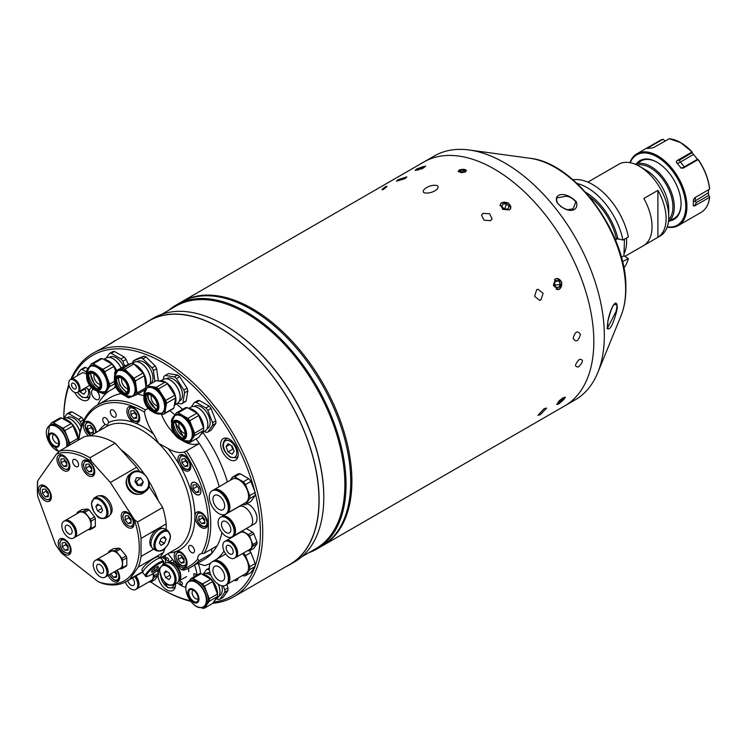 <?xml version="1.0" encoding="UTF-8"?>
<svg xmlns="http://www.w3.org/2000/svg" width="747" height="747" viewBox="0 0 747 747"><rect width="100%" height="100%" fill="white"/><g stroke="black" fill="none" stroke-linecap="round" stroke-linejoin="round"><path stroke-width="1.12" d="M623.838 267.949A52.187 30.132 -120 0 0 628.348 258.602L623.96 255.763L624.464 239.189M624.735 256.473L660.161 236.015A41.421 23.913 -120 0 0 668.742 217.06A41.421 23.913 -120 0 0 639.451 166.329A41.421 23.913 -120 0 0 618.74 164.275L587.814 182.128M666.109 218.582A41.421 23.913 60 0 1 657.902 237.313L657.902 190.373A41.421 23.913 60 0 1 666.109 218.582M657.902 190.373L643.849 198.487A41.421 23.913 60 0 1 652.047 226.696A41.421 23.913 60 0 1 643.849 245.427L657.902 237.313M639.451 166.329L646.192 170.213A31.897 18.414 -120 0 1 668.742 209.281L668.742 217.06M668.649 219.646A31.897 18.414 -120 0 0 672.916 206.863A31.897 18.414 -120 0 0 660.637 176.591A31.897 18.414 -120 0 0 637.163 165.115M668.462 221.588A33.139 19.133 -120 0 0 674.308 207.078A33.139 19.133 -120 0 0 660.525 174.462A33.139 19.133 -120 0 0 635.389 164.312M622.494 261.655L628.348 258.602M623.96 255.763L621.364 257.267M622.699 262.542A52.187 30.132 -120 0 0 622.933 261.721M572.93 179.766A52.187 30.132 -120 0 1 628.348 236.958L622.933 240.076L616.518 238.414L616.518 239.292A45.558 26.304 -120 0 0 589.551 196.76M615.435 239.918L616.518 239.292M618.012 239.273A47.873 27.639 -120 0 0 585.779 192.399M622.933 240.076A52.187 30.132 -120 0 0 577.039 183.454M667.155 227.125A41.421 23.913 -120 0 0 678.341 225.519A41.421 23.913 -120 0 0 684.691 192.334A41.421 23.913 -120 0 0 657.64 155.834A41.421 23.913 -120 0 0 636.93 153.779A41.421 23.913 -120 0 0 629.936 162.669M647.481 148.485L647.91 147.915L647.481 148.485A41.421 23.913 60 0 1 651.477 148.13L653.998 147.374L669.247 138.755M648.489 148.298L647.91 147.915L662.897 139.269A41.421 23.913 -120 0 0 659.769 140.595L636.93 153.779M665.241 141.155L663.159 139.297M692.254 152.696L693.524 154.47L680.349 162.071C677.996 163.388 676.773 163.593 676.679 162.678L676.296 161.782L676.987 160.642L679.835 159.867L692.254 152.696L691.974 151.996A41.421 23.913 -120 0 0 680.48 142.64A41.421 23.913 -120 0 0 668.985 138.718M669.107 138.69L680.648 142.63L692.114 151.949L676.987 160.642M693.356 202.045L708.389 192.782L708.81 195.359L696.391 202.53L694.57 205.957L693.272 205.444A41.421 23.913 60 0 0 693.272 200.131L694.57 197.843L709.557 189.187A41.421 23.913 -120 0 0 698.062 159.569L683.075 168.215L680.676 167.645C680.694 168.477 681.88 168.224 684.233 166.898L697.409 159.298L697.95 159.998M667.248 226.855A40.59 23.437 -120 0 0 685.279 200.299A40.59 23.437 -120 0 0 657.052 156.842A40.59 23.437 -120 0 0 630.225 162.725M669.891 220.841A33.96 19.609 -120 0 0 681.068 203.856A33.96 19.609 -120 0 0 657.052 162.258L657.052 162.258A33.96 19.609 -120 0 0 636.752 163.444M670.479 219.693A33.139 19.133 -120 0 0 681.068 203.511M657.341 162.426A33.139 19.133 -120 0 0 638.041 163.509M694.57 205.957L709.557 197.311L708.81 195.359M709.65 197.189C708.782 204.417 705.962 209.459 701.19 212.335A41.421 23.913 -120 0 0 709.557 197.311L709.641 197.124M708.389 192.782A36.696 21.187 -120 0 0 708.483 189.803M693.365 205.948L693.272 205.444M709.641 189.01L709.641 189.01A41.253 23.82 -120 0 0 698.202 159.531L698.202 159.531C704.71 169.121 708.529 178.963 709.65 189.047M697.409 159.298A36.696 21.187 -120 0 0 693.524 154.47M676.679 162.678A41.421 23.913 60 0 1 680.676 167.645M437.453 185.686C440.889 188.907 429.983 194.762 423.81 192.614C420.626 189.691 431.234 183.65 437.453 185.686C440.879 188.916 430.011 194.752 423.81 192.614C420.617 189.691 431.224 183.659 437.453 185.686M578.533 366.917C574.35 367.057 574.639 364.536 579.392 359.354C583.706 359.298 583.416 361.819 578.533 366.917C574.35 367.066 574.639 364.545 579.392 359.354C583.706 359.298 583.416 361.819 578.533 366.908M573.145 338.4C575.115 331.435 577.543 330.127 580.447 334.469C578.365 341.37 575.937 342.677 573.145 338.4C575.106 331.435 577.543 330.127 580.447 334.469C578.365 341.37 575.928 342.677 573.145 338.4M385.779 186.545C381.866 189.262 381.007 190.261 383.192 189.561C387.049 186.778 387.908 185.77 385.779 186.545M544.133 408.656L546.627 408.077L540.398 414.622L537.999 415.313L544.133 408.656M562.883 397.834L565.367 397.255L559.139 403.8L556.739 404.491L562.883 397.834M536.682 289.696L537.999 289.238L543.116 293.319L540.903 299.93L539.605 300.387L534.6 296.298L536.682 289.696M555.423 278.874L556.739 278.416L561.865 282.497L559.643 289.108L558.345 289.565L553.34 285.475L555.423 278.874M483.038 213.381L489.63 213.763L492.114 218.936L490.574 220.72L484.028 220.197L481.516 215.117L483.038 213.381M501.788 202.558L508.371 202.941L510.855 208.114L509.314 209.898L502.778 209.375L500.257 204.295L501.788 202.558M181.325 302.04A140.828 81.311 60 0 1 181.913 301.695A140.828 81.311 60 0 1 252.327 308.67A140.828 81.311 60 0 1 344.32 432.765A140.828 81.311 60 0 1 322.741 545.618A140.828 81.311 60 0 1 322.153 545.945M494.243 168.999A140.828 81.311 60 0 1 586.246 293.095A140.828 81.311 60 0 1 564.657 405.948A140.828 81.311 -120 0 0 593.828 341.472A140.828 81.311 -120 0 0 532.35 199.757A140.828 81.311 -120 0 0 423.829 162.024A140.828 81.311 60 0 1 494.243 168.999M417.05 168.766L425.613 166.067L423.81 167.795L415.192 170.363L417.05 168.766M398.31 179.588L406.863 176.89L405.061 178.617L396.452 181.185L398.31 179.588M459.377 169.802L466.38 170.391L465.166 172.081L458.163 171.436L459.377 169.802M556.674 404.146A5.481 1.307 140 0 0 557.327 404.146A5.481 1.307 140 0 0 558.952 403.436A5.481 1.307 140 0 0 564.928 397.768A5.481 1.307 140 0 0 565.021 397.087M561.455 398.973L562.482 400.196L559.503 402.558L558.644 401.541M562.482 400.196L563.752 398.17L562.043 398.506L559.064 400.878L557.794 402.894L559.503 402.558M556.198 289.21A5.481 4.361 81.8 0 0 559.363 289.005A5.481 4.361 81.8 0 0 561.184 281.787A5.481 4.361 81.8 0 0 555.254 279.042A5.481 4.361 81.8 0 0 554.535 279.574M555.096 285.699L555.394 285.13L560.362 284.411L558.737 287.502L555.684 287.119L554.246 283.636L555.871 280.545L558.933 280.937L555.404 281.442M560.362 284.411L558.933 280.937M555.394 285.13L554.545 283.066M504.655 209.067L506.522 203.875L509.081 206.368L508.016 208.964L504.402 209.076L501.844 206.583L502.899 203.978L501.937 206.667M506.522 203.875L502.899 203.978M509.669 209.674A5.481 4.024 19.8 0 0 509.052 203.968A5.481 4.024 19.8 0 0 501.797 202.895A5.481 4.024 19.8 0 0 500.135 205.92M422.232 168.579L421.766 167.44L424.063 167.113L422.877 168.29M420.654 169.261L422.811 168.327M418.815 169.896L417.087 170.148L418.283 168.962L418.675 169.924M421.766 167.44L418.283 168.962M425.538 166.432A5.481 1.008 -22.4 0 0 417.284 169.102A5.481 1.008 -22.4 0 0 415.519 170.521M463.383 172.324L463.075 169.914L465.082 170.699L464.326 172.109L461.562 172.734L459.564 171.941L460.32 170.531L460.544 172.333M463.075 169.914L460.32 170.531M466.343 170.82A4.052 1.942 -7.2 0 0 463.766 169.354A4.052 1.942 -7.2 0 0 459.489 170.204A4.052 1.942 -7.2 0 0 458.303 171.819M576.311 201.765C579.392 211.41 567.841 214.641 557.159 202.754C552.929 193.408 565.544 190.672 576.311 201.765A1.158 0.616 -28.7 0 0 575.816 201.765C572.277 197.852 568.784 196.05 565.339 196.358L557.944 197.703M322.741 545.618L575.162 399.878A140.828 81.311 -120 0 0 597.768 372.66A140.828 81.311 -120 0 0 604.332 335.412A140.828 81.311 -120 0 0 469.219 149.988A140.828 81.311 -120 0 0 434.334 155.955L181.913 301.695M607.46 328.661L607.937 320.874C609.991 309.603 616.583 296.045 617.33 307.4L616.555 311.639C613.007 324.646 609.972 330.314 607.46 328.661M557.439 203.193A1.158 0.588 148.7 0 0 557.402 202.923L561.034 206.704C565.246 209.029 567.627 210 568.187 209.618L573.164 208.824L575.816 201.765M607.46 328.176L616.116 311.322L617.125 305.672L614.977 304.001M301.835 556.73L315.878 548.615A139.997 80.825 -120 0 0 337.336 436.435A139.997 80.825 -120 0 0 245.884 313.068A139.997 80.825 -120 0 0 175.881 306.13L161.838 314.244M308.838 552.677A140.828 81.311 -120 0 0 316.877 548.998A140.828 81.311 -120 0 0 338.466 436.145A140.828 81.311 -120 0 0 246.463 312.05A140.828 81.311 -120 0 0 176.059 305.075A140.828 81.311 -120 0 0 168.841 310.201M323.787 497.044A139.997 80.825 -120 0 0 323.787 496.699A139.997 80.825 -120 0 0 224.791 325.244L224.212 324.898A140.828 81.311 -120 0 0 224.212 324.898A140.828 81.311 -120 0 0 153.798 317.923L149.111 320.631A140.828 81.311 -120 0 0 145.777 322.751M286.437 566.385A140.828 81.311 -120 0 0 289.939 564.555L294.617 561.847A140.828 81.311 -120 0 0 323.787 497.381A140.828 81.311 -120 0 0 224.212 324.908L224.791 325.244M289.939 564.555A140.828 81.311 -120 0 0 311.518 451.702A140.828 81.311 -120 0 0 219.525 327.606A140.828 81.311 -120 0 0 149.111 320.631M316.877 548.998L321.565 546.29A140.828 81.311 -120 0 0 343.153 433.447A140.828 81.311 -120 0 0 251.151 309.342A140.828 81.311 -120 0 0 180.737 302.367L176.059 305.075M167.645 562.659A10.766 6.219 60 0 1 167.823 562.547A10.766 6.219 60 0 1 173.211 563.079A10.766 6.219 60 0 1 180.242 572.576A10.766 6.219 60 0 1 178.598 581.203A10.766 6.219 60 0 1 178.412 581.306M167.701 562.668A10.766 6.219 60 0 1 172.622 563.425A10.766 6.219 60 0 1 179.532 572.51A10.766 6.219 60 0 1 178.43 581.259M162.93 564.527A11.597 6.695 -120 0 1 171.558 568.514A11.597 6.695 -120 0 1 176.143 579.653A11.597 6.695 -120 0 1 173.734 584.966L176.665 583.276A11.597 6.695 -120 0 0 179.065 577.963A11.597 6.695 -120 0 0 174.004 566.291A11.597 6.695 -120 0 0 165.068 563.182L163.051 564.349M165.666 570.904L163.966 573.304L165.666 577.664L169.046 579.616L170.736 577.207L169.046 572.856L165.666 570.904M166.898 571.614L163.966 573.304M169.952 575.19L165.666 577.664M150.875 581.997A139.007 80.256 -120 0 0 162.118 589.234A139.007 80.256 -120 0 0 190.345 600.747M213.53 602.147A139.007 80.256 -120 0 0 254.82 566.982M255.231 565.843A139.007 80.256 -120 0 0 255.231 493.141M254.82 491.535A139.007 80.256 -120 0 0 162.118 362.239A139.007 80.256 -120 0 0 71.768 378.878M163.285 589.906L162.118 589.234L163.285 589.906A140.66 81.208 60 0 0 190.765 601.307M70.788 379.448A140.66 81.208 60 0 1 92.955 353.247A140.66 81.208 60 0 1 163.285 360.213A140.66 81.208 60 0 1 255.185 484.159A140.66 81.208 60 0 1 233.615 596.872A140.66 81.208 60 0 1 212.755 603.259M104.972 346.729L149.195 320.78A140.66 81.208 60 0 1 219.525 327.746A140.66 81.208 60 0 1 311.415 451.692A140.66 81.208 60 0 1 289.855 564.405L233.615 596.872M113.581 341.342L115.645 340.361L111.275 343.303L92.955 353.247M93.861 389.514A5.631 3.249 -120 0 0 92.703 389.775A5.631 3.249 -120 0 0 91.834 394.285A5.631 3.249 -120 0 0 95.513 399.253A5.631 3.249 -120 0 0 98.333 399.533A5.631 3.249 -120 0 0 96.97 391.213M159.522 569.728A12.428 7.171 -120 0 0 158.112 572.697M157.962 575.535A12.428 7.171 -120 0 0 166.712 589.85A12.428 7.171 -120 0 0 172.93 590.466A12.428 7.171 -120 0 0 175.47 583.958M229.422 439.236A12.428 7.171 -120 0 0 223.213 438.62A12.428 7.171 -120 0 0 221.308 448.573A12.428 7.171 -120 0 0 229.422 459.526A12.428 7.171 -120 0 0 235.641 460.143A12.428 7.171 -120 0 0 237.546 450.18A12.428 7.171 -120 0 0 229.422 439.236M74.719 392.436A12.428 7.171 -120 0 0 81.236 399.542A12.428 7.171 -120 0 0 87.455 400.159A12.428 7.171 -120 0 0 89.108 389.42M164.536 555.647L163.649 557.99A93.44 53.952 60 0 1 161.922 557.15M162.118 557.439L162.118 557.439A100.07 57.771 60 0 0 165.386 559.242M163.649 557.99L165.386 559.101M97.624 404.883A100.07 57.771 60 0 1 108.894 391.167M114.03 388.029A100.07 57.771 60 0 1 115.878 387.189M169.84 410.663A93.44 53.952 60 0 1 174.91 414.958M196.097 438.891A93.44 53.952 60 0 1 199.253 443.522M216.966 545.908A93.44 53.952 60 0 1 211.896 553.088M172.333 432.186A70.414 40.655 60 0 1 174.443 434.231M210.561 563.257A100.07 57.771 60 0 1 204.669 565.582L197.507 563.387M176.432 403.978A100.07 57.771 60 0 1 182.595 409.347M202.82 432.401A100.07 57.771 60 0 1 227.415 481.946M230.16 537.438A100.07 57.771 60 0 1 229.843 538.503M224.035 551.034A100.07 57.771 60 0 1 216.91 559.073M69.069 385.433A139.007 80.256 -120 0 0 63.831 418.357L63.822 417.638A140.66 81.208 60 0 1 68.855 384.481M234.315 580.204A5.631 3.249 -120 0 0 236.911 580.363A5.631 3.249 -120 0 0 238.069 578.038M175.414 586.124A10.766 6.219 60 0 1 173.743 588.085L167.692 587.618L160.362 575.227M84.318 388.468L84.588 389.187L79.901 391.886L83.972 394.239L86.017 391.344L84.794 388.197M79.901 391.886L79.63 391.176M84.588 389.187L85.345 389.617M232.168 446.08L228.096 443.727L226.052 446.622L228.096 451.87L232.168 454.223L234.203 451.328L232.168 446.08M231.411 445.642L232.775 449.162L228.096 451.87M229.581 444.586L226.052 446.622M232.775 449.162L233.531 449.601M186.601 584.359A14.744 8.516 60 0 1 189.038 581.334L190.364 580.568A14.744 8.516 60 0 1 192.521 579.905A14.744 8.516 60 0 1 206.004 590.793A14.744 8.516 60 0 1 205.108 606.116L203.791 606.872A14.744 8.516 60 0 1 201.625 607.544A14.744 8.516 60 0 1 199.953 607.47M201.102 573.64A16.406 9.468 60 0 0 199.216 573.808L191.017 578.542A16.406 9.468 60 0 1 192.903 578.374L201.102 573.64L210.766 579.224L202.568 583.958A16.406 9.468 60 0 1 204.445 586.302L212.652 581.568L217.48 594.024L209.281 598.758A16.406 9.468 60 0 1 209.281 601.27L217.48 596.526L212.652 603.408L204.445 608.142A16.406 9.468 60 0 1 203.529 608.291A16.406 9.468 60 0 1 202.568 608.31L201.335 607.6M197.031 601.858A7.04 4.062 60 0 1 196.237 602.063A7.04 4.062 60 0 1 189.906 597.068A7.04 4.062 60 0 1 189.999 589.691M190.793 589.495A7.04 4.062 60 0 1 197.236 594.696A7.04 4.062 60 0 1 196.806 602.007A7.04 4.062 60 0 1 195.77 602.334A7.04 4.062 60 0 1 189.336 597.133A7.04 4.062 60 0 1 189.766 589.813A7.04 4.062 60 0 1 190.793 589.495M191.017 578.542L189.075 581.315M202.568 583.958L192.903 578.374M210.766 579.224A16.406 9.468 60 0 1 212.652 581.568M209.281 598.758L204.445 586.302M217.48 594.024A16.406 9.468 60 0 1 217.48 596.526M204.445 608.142L209.281 601.27M202.54 574.471A14.744 8.516 60 0 1 217.517 594.603M217.134 597.03A14.744 8.516 60 0 1 214.604 600.625M210 572.688A12.914 7.461 -120 0 0 206.742 573.229L206.237 573.519M206.704 573.575A13.782 7.956 60 0 1 206.788 573.584A13.782 7.956 60 0 1 210.953 575.274M218.236 584.229A13.782 7.956 60 0 1 218.712 585.349A13.782 7.956 60 0 1 219.375 595.378A13.782 7.956 60 0 1 219.338 595.462M216.509 598.562L217.069 598.235A13.913 8.03 -120 0 0 219.301 595.546A13.913 8.03 -120 0 0 218.638 585.433A13.913 8.03 -120 0 0 218.077 584.126M211.009 575.405A13.913 8.03 -120 0 0 206.611 573.556A13.913 8.03 -120 0 0 203.165 574.144L202.596 574.471M219.16 595.891L219.655 595.602A12.914 7.461 -120 0 0 221.775 585.751M209.421 570.054L208.366 569.447A16.406 9.468 -120 0 0 206.48 569.616L203.38 574.032M216.565 598.534L218.031 599.383A16.406 9.468 -120 0 0 219.917 599.215L224.744 592.334A16.406 9.468 -120 0 0 224.744 589.822L223.213 585.881M226.901 584.481L227.975 587.964L224.744 589.822M227.975 587.964A16.406 9.468 -120 0 1 227.975 590.475L224.744 592.334M227.975 590.475L223.148 597.348L219.917 599.215M208.572 569.569L209.281 568.467M206.48 569.616L209.272 568.009M193.305 590.177A4.968 2.867 -120 0 0 193.137 590.251A4.968 2.867 -120 0 0 192.838 595.424A4.968 2.867 -120 0 0 197.385 599.094A4.968 2.867 -120 0 0 198.114 598.861A4.968 2.867 -120 0 0 198.263 598.767M47.07 428.675A14.744 8.516 60 0 1 49.507 425.65L50.833 424.884A14.744 8.516 60 0 1 52.99 424.221A14.744 8.516 60 0 1 64.251 431.346A14.744 8.516 60 0 1 68.444 445.847M57.5 446.174A7.04 4.062 60 0 1 56.707 446.37A7.04 4.062 60 0 1 50.376 441.384A7.04 4.062 60 0 1 50.469 434.007M51.263 433.811A7.04 4.062 60 0 1 57.706 439.003A7.04 4.062 60 0 1 57.276 446.323A7.04 4.062 60 0 1 56.24 446.641A7.04 4.062 60 0 1 49.797 441.449A7.04 4.062 60 0 1 50.226 434.128A7.04 4.062 60 0 1 51.263 433.811M51.487 422.858A16.406 9.468 60 0 1 53.373 422.69L61.571 417.956A16.406 9.468 60 0 0 59.685 418.124L51.487 422.858L49.535 425.631M61.571 417.956L71.236 423.54L63.037 428.274L53.373 422.69M63.037 428.274A16.406 9.468 60 0 1 64.914 430.617L73.122 425.874L77.949 438.33L69.751 443.064L64.914 430.617M71.236 423.54A16.406 9.468 60 0 1 73.122 425.874M69.751 443.064A16.406 9.468 60 0 1 69.788 445.072M77.949 438.33A16.406 9.468 60 0 1 77.987 440.338M63.009 418.787A14.744 8.516 60 0 1 77.987 438.909M81.208 427.125A12.914 7.461 -120 0 0 67.211 417.545L66.707 417.834M67.165 417.881A13.782 7.956 60 0 1 67.258 417.9A13.782 7.956 60 0 1 79.182 429.665A13.782 7.956 60 0 1 79.929 431.99M79.892 432.186A13.913 8.03 -120 0 0 79.107 429.749A13.913 8.03 -120 0 0 67.081 417.872A13.913 8.03 -120 0 0 63.635 418.46L63.065 418.787M72.067 411.896L68.836 413.763A16.406 9.468 -120 0 0 66.95 413.931L70.181 412.064A16.406 9.468 -120 0 1 72.067 411.896L81.731 417.48L78.5 419.338L68.836 413.763M81.731 417.48A16.406 9.468 -120 0 1 83.617 419.823L80.387 421.682A16.406 9.468 -120 0 0 78.5 419.338M83.617 419.823L83.86 420.318M81.796 425.323L80.387 421.682M66.95 413.931L63.85 418.339M53.765 434.483A4.968 2.867 -120 0 0 53.607 434.567A4.968 2.867 -120 0 0 53.308 439.731A4.968 2.867 -120 0 0 57.855 443.401A4.968 2.867 -120 0 0 58.583 443.176A4.968 2.867 -120 0 0 58.733 443.083M214.044 561.258A13.502 7.797 60 0 1 226.397 571.222A13.502 7.797 60 0 1 225.575 585.256A13.502 7.797 60 0 1 223.596 585.863A13.502 7.797 60 0 1 211.242 575.9A13.502 7.797 60 0 1 212.064 561.865A13.502 7.797 60 0 1 214.044 561.258M212.064 561.865L212.904 561.389A13.502 7.797 60 0 1 214.884 560.773A13.502 7.797 60 0 1 227.228 570.736A13.502 7.797 60 0 1 226.406 584.77L225.575 585.256M221.747 581.11A8.282 4.781 60 0 1 214.174 574.994A8.282 4.781 60 0 1 214.678 566.385A8.282 4.781 60 0 1 215.892 566.011A8.282 4.781 60 0 1 223.465 572.127A8.282 4.781 60 0 1 222.961 580.736A8.282 4.781 60 0 1 221.747 581.11M213.24 561.202A13.502 7.797 60 0 1 213.567 560.997A13.502 7.797 60 0 1 215.547 560.39A13.502 7.797 60 0 1 227.9 570.353A13.502 7.797 60 0 1 227.069 584.387A13.502 7.797 60 0 1 226.733 584.565M242.439 553.611A13.502 7.797 60 0 1 245.754 573.603L227.069 584.387M242.542 575.451L243.27 575.881A15.323 8.852 -120 0 0 244.418 575.872A15.323 8.852 -120 0 0 245.483 575.676L249.759 569.597A15.323 8.852 -120 0 0 249.759 566.646L245.483 555.628A15.323 8.852 -120 0 0 243.429 553.051M249.563 550.744A15.323 8.852 60 0 1 250.908 552.5L255.175 563.518A15.323 8.852 60 0 1 255.175 566.469L250.908 572.547L245.483 575.676M255.175 566.469L249.759 569.597M255.175 563.518L249.759 566.646M250.908 552.5L245.483 555.628M214.044 490.191A13.502 7.797 60 0 1 226.397 500.163A13.502 7.797 60 0 1 225.575 514.188A13.502 7.797 60 0 1 223.596 514.804A13.502 7.797 60 0 1 211.242 504.832A13.502 7.797 60 0 1 212.064 490.807A13.502 7.797 60 0 1 214.044 490.191M212.064 490.807L212.904 490.321A13.502 7.797 60 0 1 214.884 489.715A13.502 7.797 60 0 1 227.228 499.678A13.502 7.797 60 0 1 226.406 513.712L225.575 514.188M221.747 510.042A8.282 4.781 60 0 1 214.174 503.936A8.282 4.781 60 0 1 214.678 495.326A8.282 4.781 60 0 1 215.892 494.953A8.282 4.781 60 0 1 223.465 501.06A8.282 4.781 60 0 1 222.961 509.669A8.282 4.781 60 0 1 221.747 510.042M213.24 490.144A13.502 7.797 60 0 1 213.567 489.939A13.502 7.797 60 0 1 215.547 489.322A13.502 7.797 60 0 1 227.9 499.295A13.502 7.797 60 0 1 227.069 513.329A13.502 7.797 60 0 1 226.733 513.506M213.567 489.939L232.252 479.154A13.502 7.797 60 0 1 234.222 478.547A13.502 7.797 60 0 1 246.575 488.51A13.502 7.797 60 0 1 245.754 502.544L227.069 513.329M242.542 504.393L243.27 504.813A15.323 8.852 -120 0 0 244.418 504.813A15.323 8.852 -120 0 0 245.483 504.617L249.759 498.538A15.323 8.852 -120 0 0 249.759 495.588L245.483 484.57A15.323 8.852 -120 0 0 243.27 481.815L234.726 476.885A15.323 8.852 -120 0 0 232.513 477.081L230.235 480.312M232.513 477.081L237.929 473.953A15.323 8.852 60 0 1 240.142 473.757L248.695 478.687A15.323 8.852 60 0 1 250.908 481.442L255.175 492.46A15.323 8.852 60 0 1 255.175 495.41L250.908 501.489L245.483 504.617M255.175 495.41L249.759 498.538M255.175 492.46L249.759 495.588M250.908 481.442L245.483 484.57M248.695 478.687L243.27 481.815M240.142 473.757L234.726 476.885M221.514 516.691A11.345 6.555 60 0 1 221.803 516.504A11.345 6.555 60 0 1 230.552 519.548A11.345 6.555 60 0 1 235.501 530.968A11.345 6.555 60 0 1 233.148 536.159A11.345 6.555 60 0 1 232.849 536.318M238.872 506.653A11.354 6.555 60 0 1 238.937 506.615A11.345 6.555 60 0 1 247.687 509.659A11.345 6.555 60 0 1 252.635 521.079A11.345 6.555 60 0 1 250.282 526.271A11.354 6.555 60 0 1 250.217 526.308M231.075 521.173A10.215 5.901 60 0 1 233.746 525.804M221.803 516.504L238.937 506.615A11.354 6.555 60 0 1 247.687 509.65A11.354 6.555 60 0 1 252.635 521.079A11.354 6.555 60 0 1 250.282 526.271L254.68 523.74A11.354 6.555 60 0 0 257.033 518.539A11.354 6.555 60 0 0 246.958 503.767M230.842 529.8A6.63 3.828 60 0 1 229.469 532.835A6.63 3.828 60 0 1 224.371 531.061A6.63 3.828 60 0 1 221.476 524.394A6.63 3.828 60 0 1 222.849 521.359A6.63 3.828 60 0 1 227.956 523.133A6.63 3.828 60 0 1 230.842 529.8M218.133 522.461A11.345 6.555 60 0 1 220.486 517.269A11.345 6.555 60 0 1 229.226 520.304A11.345 6.555 60 0 1 234.185 531.733A11.345 6.555 60 0 1 231.831 536.925A11.345 6.555 60 0 1 223.092 533.881A11.345 6.555 60 0 1 218.133 522.461M220.486 517.269L221.215 516.84A11.345 6.555 60 0 1 229.964 519.884A11.345 6.555 60 0 1 234.913 531.304A11.345 6.555 60 0 1 232.569 536.505L231.831 536.925M225.734 540.893A9.692 5.593 60 0 1 225.986 540.735A9.692 5.593 60 0 1 227.405 540.296A9.692 5.593 60 0 1 236.267 547.448A9.692 5.593 60 0 1 235.678 557.523A9.692 5.593 60 0 1 235.417 557.654M225.986 540.735L240.291 532.471A9.692 5.593 60 0 1 241.711 532.032A9.692 5.593 60 0 1 250.572 539.185A9.692 5.593 60 0 1 249.984 549.26L235.678 557.523M247.799 550.52L248.359 550.847A10.934 6.312 -120 0 0 249.003 550.828A10.934 6.312 -120 0 0 249.619 550.735L252.841 546.15A10.934 6.312 -120 0 0 252.841 544.479L249.619 536.169A10.934 6.312 -120 0 0 248.359 534.609L242.103 530.996M239.684 532.387L239.171 533.115M246.286 528.577L252.551 532.191L248.359 534.609M252.551 532.191A10.934 6.312 60 0 1 253.803 533.75L249.619 536.169M253.803 533.75L257.024 542.061L252.841 544.479M257.024 542.061A10.934 6.312 60 0 1 257.024 543.732L252.841 546.15M257.024 543.732L253.803 548.317L249.619 550.735M233.335 544.059A8.721 5.033 60 0 1 236.472 549.493M231.43 554.321A4.968 2.867 60 0 1 226.883 550.66A4.968 2.867 60 0 1 227.191 545.487A4.968 2.867 60 0 1 227.919 545.263A4.968 2.867 60 0 1 232.466 548.933A4.968 2.867 60 0 1 232.158 554.097A4.968 2.867 60 0 1 231.43 554.321M226.248 540.968A9.692 5.593 60 0 1 235.109 548.121A9.692 5.593 60 0 1 234.521 558.186A9.692 5.593 60 0 1 233.101 558.625A9.692 5.593 60 0 1 224.24 551.473A9.692 5.593 60 0 1 224.828 541.398A9.692 5.593 60 0 1 226.248 540.968M224.828 541.398L225.473 541.033A9.692 5.593 60 0 1 226.892 540.595A9.692 5.593 60 0 1 235.753 547.747A9.692 5.593 60 0 1 235.165 557.813L234.521 558.186M71.301 379.429A7.293 4.211 60 0 1 77.968 384.817A7.293 4.211 60 0 1 77.529 392.39A7.293 4.211 60 0 1 76.455 392.717A7.293 4.211 60 0 1 69.788 387.338A7.293 4.211 60 0 1 70.237 379.765A7.293 4.211 60 0 1 71.301 379.429M70.507 379.625A7.293 4.211 60 0 1 70.769 379.457A7.293 4.211 60 0 1 71.833 379.131A7.293 4.211 60 0 1 78.5 384.509A7.293 4.211 60 0 1 78.052 392.082A7.293 4.211 60 0 1 77.781 392.222M75.055 389.094A3.315 1.914 60 0 1 72.02 386.647A3.315 1.914 60 0 1 72.226 383.211A3.315 1.914 60 0 1 72.711 383.062A3.315 1.914 60 0 1 75.736 385.499A3.315 1.914 60 0 1 75.54 388.944A3.315 1.914 60 0 1 75.055 389.094M70.984 379.345A7.293 4.211 60 0 1 71.189 379.215A7.293 4.211 60 0 1 72.254 378.888A7.293 4.211 60 0 1 78.921 384.266A7.293 4.211 60 0 1 78.472 391.839A7.293 4.211 60 0 1 78.258 391.951M71.189 379.215L81.722 373.136A7.293 4.211 60 0 1 82.786 372.809A7.293 4.211 60 0 1 86.689 374.462M89.584 385.303A7.293 4.211 60 0 1 89.005 385.76L78.472 391.839M85.625 367.459L82.142 369.476A10.934 6.312 -120 0 0 80.891 369.588L84.374 367.571A10.934 6.312 60 0 1 85.625 367.459L87.763 368.691M86.493 371.987L82.142 369.476M80.891 369.588L77.669 374.163A10.934 6.312 -120 0 0 77.641 375.489M91.582 387.693L90.564 388.281M85.625 387.712L88.585 389.42A10.934 6.312 -120 0 0 89.836 389.308L91.227 387.338M75.877 380.914A6.564 3.791 60 0 1 79.35 386.937M135.945 575.974A9.692 5.593 60 0 1 137 588.776A9.692 5.593 60 0 1 136.738 588.907M153.014 573.603A9.692 5.593 60 0 1 151.305 580.512L137 588.776M134.787 576.647A9.692 5.593 60 0 1 135.842 589.439L136.486 589.075A9.692 5.593 60 0 0 135.431 576.273A8.721 5.033 60 0 1 137.793 580.746M135.842 589.439A9.692 5.593 60 0 1 134.423 589.878A9.692 5.593 60 0 1 125.272 582.1M132.331 578.066A4.968 2.867 60 0 1 133.48 585.349A4.968 2.867 60 0 1 132.751 585.583A4.968 2.867 60 0 1 127.746 580.708M149.12 581.773L149.68 582.1A10.934 6.312 -120 0 0 150.324 582.081A10.934 6.312 -120 0 0 150.941 581.988L154.162 577.403A10.934 6.312 -120 0 0 154.162 575.732L153.266 573.435M157.234 570.437L158.345 573.313L154.162 575.732M158.345 573.313A10.934 6.312 60 0 1 158.345 574.985L154.162 577.403M158.345 574.985L155.124 579.569L150.941 581.988M166.179 558.616A1.737 1.008 -120 0 0 166.945 560.371A1.737 1.008 -120 0 0 168.28 560.838A1.737 1.008 -120 0 0 168.645 560.035A1.737 1.008 -120 0 0 167.879 558.289A1.737 1.008 -120 0 0 166.544 557.822A1.737 1.008 -120 0 0 166.179 558.616M179.943 582.464A1.737 1.008 -120 0 0 180.709 584.21A1.737 1.008 -120 0 0 182.044 584.677A1.737 1.008 -120 0 0 182.408 583.883A1.737 1.008 -120 0 0 181.652 582.128A1.737 1.008 -120 0 0 180.307 581.661A1.737 1.008 -120 0 0 179.943 582.464M196.144 575.592A1.737 1.008 -120 0 0 195.275 574.051A1.737 1.008 -120 0 0 194.071 573.715A1.737 1.008 -120 0 0 193.716 574.518A1.737 1.008 -120 0 0 194.659 576.441M200.495 573.64A22.363 12.914 -120 0 0 198.226 563.611M196.956 575.115A22.363 12.914 -120 0 0 194.5 565.124M165.619 555.021A22.363 12.914 -120 0 0 165.358 558.149A22.363 12.914 -120 0 0 165.834 562.846M177.338 582.781A22.363 12.914 -120 0 0 185.872 587.422M188.795 571.67A10.766 6.219 -120 0 0 188.347 568.467M173.799 560.829A10.766 6.219 -120 0 0 173.565 562.883M196.881 413.166L187.861 418.376L178.197 412.802A16.406 9.468 60 0 0 176.311 412.97L185.331 407.759A16.406 9.468 60 0 1 187.217 407.591L196.881 413.166A16.406 9.468 60 0 1 198.767 415.509L203.595 427.966L194.575 433.176A16.406 9.468 60 0 1 194.631 434.455A16.406 9.468 60 0 1 194.575 435.688L203.595 430.477L198.767 437.35L189.747 442.56A16.406 9.468 60 0 1 187.861 442.728L186.068 441.692M203.595 427.966A16.406 9.468 60 0 1 203.651 429.254A16.406 9.468 60 0 1 203.595 430.477M183.585 437.649A8.861 5.117 60 0 1 180.018 437.294A8.861 5.117 60 0 1 173.248 426.173A8.861 5.117 60 0 1 173.267 425.603A8.861 5.117 60 0 1 174.742 422.344M172.548 426.584A8.861 5.117 60 0 1 174.378 422.522A8.861 5.117 60 0 1 181.213 424.894A8.861 5.117 60 0 1 185.079 433.82A8.861 5.117 60 0 1 183.239 437.873A8.861 5.117 60 0 1 176.413 435.501A8.861 5.117 60 0 1 172.548 426.584M188.655 408.422A14.744 8.516 60 0 1 203.651 427.9A14.744 8.516 60 0 1 203.632 428.545M203.249 430.972A14.744 8.516 60 0 1 200.719 434.577M172.987 417.321A14.744 8.516 60 0 1 174.863 415.453L175.657 414.996A14.744 8.516 60 0 1 187.021 418.946A14.744 8.516 60 0 1 193.454 433.783A14.744 8.516 60 0 1 190.401 440.534L189.607 440.991A14.744 8.516 60 0 1 187.049 441.682M189.747 442.56L194.575 435.688M194.575 433.176L189.747 420.72L198.767 415.509M187.861 418.376A16.406 9.468 60 0 1 189.747 420.72M176.311 412.97L174.312 415.818M172.24 418.759L171.483 419.842A16.406 9.468 60 0 0 171.483 422.354L171.642 422.774M181.689 437.835A13.418 7.75 60 0 1 173.64 423.885M178.197 412.802L187.217 407.591M207.031 428.815L207.526 428.535A12.914 7.461 -120 0 0 209.505 418.18A12.914 7.461 -120 0 0 201.074 406.807A12.914 7.461 -120 0 0 194.612 406.163L194.117 406.452M194.575 406.508A13.782 7.956 60 0 1 194.668 406.517A13.782 7.956 60 0 1 198.142 407.787A13.782 7.956 60 0 1 207.246 428.311A13.782 7.956 60 0 1 207.208 428.395M202.624 432.513L204.939 431.168A13.913 8.03 -120 0 0 207.18 428.479A13.913 8.03 -120 0 0 197.992 407.769A13.913 8.03 -120 0 0 194.481 406.489A13.913 8.03 -120 0 0 191.036 407.078L188.711 408.422M194.351 402.549L197.591 400.681A16.406 9.468 -120 0 1 199.468 400.513L196.237 402.381A16.406 9.468 -120 0 0 194.351 402.549L191.251 406.966M199.468 400.513L209.132 406.097L205.901 407.965L196.237 402.381M209.132 406.097A16.406 9.468 -120 0 1 211.018 408.441L207.787 410.308A16.406 9.468 -120 0 0 205.901 407.965M211.018 408.441L215.846 420.888L212.615 422.755L207.787 410.308M204.435 431.467L205.901 432.308A16.406 9.468 -120 0 0 207.787 432.139L211.018 430.281L215.846 423.4L212.615 425.267A16.406 9.468 -120 0 0 212.615 422.755M207.787 432.139L212.615 425.267M215.846 423.4A16.406 9.468 -120 0 0 215.846 420.888M179.084 423.129A6.63 3.828 -120 0 0 178.813 424.791A6.63 3.828 -120 0 0 185.069 433.503M145.263 389.673A14.744 8.516 60 0 1 147.14 387.796L147.934 387.338A14.744 8.516 60 0 1 165.106 401.653A14.744 8.516 60 0 1 162.687 412.876L161.884 413.343A14.744 8.516 60 0 1 159.326 414.025M158.906 381.091A14.744 8.516 60 0 1 175.302 395.761A14.744 8.516 60 0 1 174.238 405.836M145.348 389.476L145.768 386.993A16.406 9.468 60 0 1 147.112 385.91A16.406 9.468 60 0 1 147.159 385.872L156.188 380.662L165.264 382.09L156.244 387.301A16.406 9.468 60 0 1 158.383 388.972L167.403 383.762L174.807 395.21L165.787 400.42A16.406 9.468 60 0 1 166.207 401.821A16.406 9.468 60 0 1 166.534 403.212L175.554 398.002L173.874 408.021L164.854 413.231L166.534 403.212M174.807 395.21A16.406 9.468 60 0 1 175.228 396.61A16.406 9.468 60 0 1 175.554 398.002M155.862 409.991A8.861 5.117 60 0 1 152.304 409.645A8.861 5.117 60 0 1 145.908 401.214A8.861 5.117 60 0 1 145.544 397.955A8.861 5.117 60 0 1 147.028 394.687M145.207 401.625A8.861 5.117 60 0 1 146.664 394.874A8.861 5.117 60 0 1 156.982 403.473A8.861 5.117 60 0 1 155.525 410.224A8.861 5.117 60 0 1 145.207 401.625M153.966 410.187A13.418 7.75 60 0 1 146.393 398.711A13.418 7.75 60 0 1 145.917 396.237M163.565 414.286L172.473 409.141A16.406 9.468 60 0 0 172.529 409.104A16.406 9.468 60 0 0 173.874 408.021M153.219 412.083A16.406 9.468 60 0 0 154.377 412.923L154.974 413.016M160.54 413.885L163.453 414.342A16.406 9.468 60 0 0 163.509 414.314L172.529 409.104M156.244 387.301L147.159 385.872M165.264 382.09A16.406 9.468 60 0 1 167.403 383.762M165.787 400.42L158.383 388.972M164.854 413.231A16.406 9.468 60 0 1 163.509 414.314M179.308 401.167L179.812 400.878A12.914 7.461 -120 0 0 181.054 388.477A12.914 7.461 -120 0 0 170.232 377.982A12.914 7.461 -120 0 0 166.898 378.514L166.394 378.794M168.327 373.659A16.406 9.468 -120 0 1 168.383 373.621A16.406 9.468 -120 0 1 168.439 373.593L165.208 375.461A16.406 9.468 -120 0 0 165.152 375.489A16.406 9.468 -120 0 0 163.808 376.572L163.332 379.42L160.997 380.765M168.439 373.593L177.515 375.022L174.284 376.88L165.208 375.461M177.515 375.022A16.406 9.468 -120 0 1 179.663 376.693L176.432 378.561A16.406 9.468 -120 0 0 174.284 376.88M179.663 376.693L187.058 388.141L183.827 389.999L176.432 378.561M177.553 403.315L181.502 403.931A16.406 9.468 -120 0 0 181.549 403.903A16.406 9.468 -120 0 0 182.894 402.81L186.124 400.943A16.406 9.468 -120 0 1 184.789 402.035A16.406 9.468 -120 0 1 184.733 402.063L181.605 403.866M182.894 402.81L184.574 392.791A16.406 9.468 -120 0 0 183.827 389.999M184.574 392.791L187.805 390.924L186.124 400.943M187.805 390.924A16.406 9.468 -120 0 0 187.058 388.141M166.852 378.85A13.782 7.956 60 0 1 166.945 378.86A13.782 7.956 60 0 1 167.085 378.888A13.782 7.956 60 0 1 177.366 387.497A13.782 7.956 60 0 1 179.532 400.653A13.782 7.956 60 0 1 179.495 400.747M174.901 404.855L177.226 403.52A13.913 8.03 -120 0 0 179.457 400.831A13.913 8.03 -120 0 0 177.282 387.553A13.913 8.03 -120 0 0 166.908 378.86A13.913 8.03 -120 0 0 166.758 378.841A13.913 8.03 -120 0 0 163.313 379.429M151.361 395.471A6.63 3.828 -120 0 0 151.38 399.15A6.63 3.828 -120 0 0 157.356 405.845M115.766 372.641A14.744 8.516 60 0 1 117.643 370.773L118.437 370.307A14.744 8.516 60 0 1 133.797 379.952A14.744 8.516 60 0 1 133.181 395.854L132.387 396.312A14.744 8.516 60 0 1 129.829 397.002M134.217 364.303A14.744 8.516 60 0 1 143.994 374.07A14.744 8.516 60 0 1 145.908 386.675M114.805 374.77L114.59 373.22A16.406 9.468 60 0 1 115.337 371.287L124.357 366.086L131.761 363.182L122.732 368.392A16.406 9.468 60 0 1 124.88 369.195L133.9 363.985L142.976 373.042L133.956 378.253A16.406 9.468 60 0 1 134.693 379.597A16.406 9.468 60 0 1 135.356 380.979L144.376 375.769L145.926 386.825M142.976 373.042A16.406 9.468 60 0 1 143.713 374.396A16.406 9.468 60 0 1 144.376 375.769M126.364 392.969A8.861 5.117 60 0 1 122.797 392.614A8.861 5.117 60 0 1 117.494 386.993A8.861 5.117 60 0 1 116.046 380.923A8.861 5.117 60 0 1 117.531 377.655M116.793 387.394A8.861 5.117 60 0 1 117.167 377.842A8.861 5.117 60 0 1 126.392 383.631A8.861 5.117 60 0 1 126.028 393.193A8.861 5.117 60 0 1 116.793 387.394M124.469 393.155A13.418 7.75 60 0 1 118.549 385.928A13.418 7.75 60 0 1 116.42 379.205M126.01 396.237L126.747 396.965A16.406 9.468 60 0 0 128.886 397.768L136.29 394.874L145.179 389.738M122.732 368.392L115.337 371.287M131.761 363.182A16.406 9.468 60 0 1 133.9 363.985M133.956 378.253L124.88 369.195M145.6 387.992L137.037 392.941L135.356 380.979M128.745 364.368A14.744 8.516 60 0 1 129.894 363.91M137.037 392.941A16.406 9.468 60 0 1 136.29 394.874M149.811 384.135L150.315 383.846A12.914 7.461 -120 0 0 150.586 369.429A12.914 7.461 -120 0 0 137.98 361.193A12.914 7.461 -120 0 0 137.392 361.483L136.897 361.772M149.661 384.434A13.913 8.03 -120 0 0 149.96 383.799A13.913 8.03 -120 0 0 147.729 370.428A13.913 8.03 -120 0 0 137.261 361.809A13.913 8.03 -120 0 0 134.451 362.09A13.913 8.03 -120 0 0 133.816 362.398L132.228 363.313M158.215 380.989A16.406 9.468 -120 0 0 158.308 380.662L157.841 380.923M146.151 356.907L155.236 365.965L151.996 367.832L142.92 358.775A16.406 9.468 -120 0 0 140.781 357.972L144.012 356.114A16.406 9.468 -120 0 1 146.151 356.907L142.92 358.775M140.781 357.972L133.377 360.876L136.608 359.008L144.012 356.114M133.377 360.876A16.406 9.468 -120 0 0 132.63 362.809L132.667 363.061M137.355 361.819A13.782 7.956 60 0 1 137.448 361.828A13.782 7.956 60 0 1 147.813 370.372A13.782 7.956 60 0 1 150.035 383.631A13.782 7.956 60 0 1 149.998 383.715M154.918 381.4L153.396 370.568A16.406 9.468 -120 0 0 151.996 367.832M153.396 370.568L156.627 368.701L158.308 380.662M156.627 368.701A16.406 9.468 -120 0 0 155.236 365.965M121.864 378.44A6.63 3.828 -120 0 0 122.695 384.219A6.63 3.828 -120 0 0 127.858 388.813M102.927 369.345L93.263 363.761A16.406 9.468 60 0 0 91.377 363.929L100.397 358.719A16.406 9.468 60 0 1 102.283 358.551L111.947 364.134L102.927 369.345A16.406 9.468 60 0 1 103.889 370.475A16.406 9.468 60 0 1 104.804 371.689L113.833 366.478L115.626 371.119M111.947 364.134A16.406 9.468 60 0 1 112.909 365.264A16.406 9.468 60 0 1 113.833 366.478M98.641 388.608A8.861 5.117 60 0 1 95.084 388.263A8.861 5.117 60 0 1 91.442 385.209A8.861 5.117 60 0 1 88.333 376.563A8.861 5.117 60 0 1 89.808 373.304M90.742 385.62A8.861 5.117 60 0 1 89.444 373.481A8.861 5.117 60 0 1 97.007 376.703A8.861 5.117 60 0 1 98.305 388.842A8.861 5.117 60 0 1 90.742 385.62M96.755 388.795A13.418 7.75 60 0 1 93.347 385.48A13.418 7.75 60 0 1 88.697 374.854M103.721 359.382A14.744 8.516 60 0 1 113.497 365.423A14.744 8.516 60 0 1 116.663 370.521M88.053 368.29A14.744 8.516 60 0 1 89.929 366.413L90.723 365.955A14.744 8.516 60 0 1 103.31 371.306A14.744 8.516 60 0 1 105.467 391.493L104.673 391.951A14.744 8.516 60 0 1 102.115 392.642M114.356 381.418L109.641 384.135A16.406 9.468 60 0 1 109.641 386.647L114.664 383.743M109.641 384.135L104.804 371.689M91.377 363.929L89.369 366.786M87.306 369.718L86.549 370.801A16.406 9.468 60 0 0 86.549 373.313L86.708 373.733M101.134 392.661L102.927 393.688A16.406 9.468 60 0 0 104.804 393.52L109.641 386.647M115.393 386.087L113.833 388.319L104.804 393.52M93.263 363.761L102.283 358.551M114.534 351.482L124.198 357.057L120.967 358.924L111.303 353.35A16.406 9.468 -120 0 0 109.417 353.518L112.648 351.65A16.406 9.468 -120 0 1 114.534 351.482L111.303 353.35M109.417 353.518L106.317 357.925M121.014 368.01A13.913 8.03 -120 0 0 109.548 357.458A13.913 8.03 -120 0 0 106.102 358.046L103.777 359.382M109.641 357.468A13.782 7.956 60 0 1 109.725 357.477A13.782 7.956 60 0 1 121.098 367.963M123.591 366.525A12.914 7.461 -120 0 0 109.678 357.122L109.174 357.411M124.674 365.955L122.853 361.268A16.406 9.468 -120 0 0 120.967 358.924M122.853 361.268L126.084 359.4L128.4 364.499M126.084 359.4A16.406 9.468 -120 0 0 124.198 357.057M94.15 374.088A6.63 3.828 -120 0 0 96.223 381.792A6.63 3.828 -120 0 0 100.135 384.462M181.726 440.151A35.623 20.561 -120 0 0 183.071 440.973A35.623 20.561 -120 0 0 199.346 443.485L186.461 450.927A93.608 54.045 60 0 1 204.323 553.21L201.513 553.732A91.956 53.093 -120 0 0 184.36 451.935L186.461 450.927M184.36 451.935A35.623 20.561 60 0 1 169.018 449.087A35.623 20.561 60 0 1 167.991 448.471L158.644 443.382L153.63 434.147A35.623 20.561 60 0 1 144.423 412.092A91.956 53.093 -120 0 0 143.377 411.476A91.956 53.093 -120 0 0 78.874 439.824M78.715 439.918A93.608 54.045 60 0 1 97.745 404.818A93.608 54.045 60 0 1 144.544 409.449A93.608 54.045 60 0 1 145.366 409.926L144.423 412.092M97.745 404.818L110.631 397.376A93.608 54.045 60 0 1 121.126 393.576M137.653 394.08A93.608 54.045 60 0 1 143.91 395.817M121.042 449.787A70.414 40.655 60 0 1 144.302 474.028M148.69 480.788A70.414 40.655 60 0 1 158.336 500.723M195.929 482.851A7.04 4.062 -120 0 0 192.409 482.506A7.04 4.062 -120 0 0 191.325 488.146A7.04 4.062 -120 0 0 195.929 494.355A7.04 4.062 -120 0 0 199.449 494.701A7.04 4.062 -120 0 0 200.532 489.061A7.04 4.062 -120 0 0 195.929 482.851M191.559 552.528A4.146 2.39 60 0 1 188.851 548.877A4.146 2.39 60 0 1 189.486 545.553A4.146 2.39 60 0 1 191.559 545.758A4.146 2.39 60 0 1 194.267 549.409A4.146 2.39 60 0 1 193.632 552.733A4.146 2.39 60 0 1 191.559 552.528M167.991 448.471A72.898 42.084 60 0 1 179.822 465.512A9.113 5.257 -120 0 0 184.378 470.321A9.113 5.257 -120 0 0 188.935 470.778A9.113 5.257 -120 0 0 190.336 463.476A9.113 5.257 -120 0 0 184.378 455.446A9.113 5.257 -120 0 0 179.822 454.988A9.113 5.257 -120 0 0 179.822 465.512A72.898 42.084 60 0 1 194.92 516.317A9.113 5.257 -120 0 0 201.363 527.475A9.113 5.257 -120 0 0 205.92 527.933A9.113 5.257 -120 0 0 207.321 520.631A9.113 5.257 -120 0 0 201.363 512.601A9.113 5.257 -120 0 0 196.806 512.143A9.113 5.257 -120 0 0 194.92 516.317A72.898 42.084 60 0 1 176.507 551.286A9.113 5.257 -120 0 0 176.096 551.482A9.113 5.257 -120 0 0 174.695 558.784A9.113 5.257 -120 0 0 180.653 566.814A9.113 5.257 -120 0 0 185.2 567.262A9.113 5.257 -120 0 0 186.601 559.961A9.113 5.257 -120 0 0 180.653 551.93A9.113 5.257 -120 0 0 176.507 551.286A72.898 42.084 60 0 1 169.139 552.985M96.391 432.373A9.113 5.257 -120 0 0 89.995 422.13A9.113 5.257 -120 0 0 85.438 421.682A9.113 5.257 -120 0 0 83.795 428.022A9.113 5.257 -120 0 0 88.501 435.959M105.663 424.669L105.327 424.427A4.146 2.39 60 0 1 102.909 420.776A4.146 2.39 60 0 1 103.609 417.685A4.146 2.39 60 0 1 105.682 417.89A4.146 2.39 60 0 1 108.586 422.55L107.307 425.118L105.663 424.669M133.302 407.358A9.113 5.257 -120 0 0 128.745 406.91A9.113 5.257 -120 0 0 127.354 414.212A9.113 5.257 -120 0 0 133.302 422.242A9.113 5.257 -120 0 0 134.423 422.774A9.113 5.257 -120 0 0 137.859 422.69A9.113 5.257 -120 0 0 139.259 415.388A9.113 5.257 -120 0 0 133.302 407.358M113.264 416.919A4.146 2.39 60 0 1 110.556 413.268A4.146 2.39 60 0 1 111.191 409.944A4.146 2.39 60 0 1 113.264 410.15A4.146 2.39 60 0 1 115.972 413.801A4.146 2.39 60 0 1 115.337 417.125A4.146 2.39 60 0 1 113.264 416.919M204.323 553.21L217.209 545.768A93.608 54.045 60 0 0 221.99 532.602M199.346 443.485A93.608 54.045 60 0 1 219.216 486.68M223.605 514.804A93.608 54.045 60 0 1 223.614 515.458M183.398 570.194L181.073 569.494A91.956 53.093 -120 0 0 197.647 559.232L199.038 560.726A93.608 54.045 60 0 1 191.344 566.945A93.608 54.045 60 0 1 183.398 570.194M167.767 553.779A11.597 6.695 60 0 1 168.943 555.049L181.073 569.494M211.999 548.774A10.766 6.219 -120 0 0 211.933 553.284A93.608 54.045 60 0 1 204.239 559.512L191.344 566.945M211.933 553.284L199.038 560.726M201.513 553.732A10.766 6.219 -120 0 0 199.879 554.218A10.766 6.219 -120 0 0 197.647 559.232M145.366 409.926L148.102 408.348M161.333 414.015A35.623 20.561 -120 0 0 168.943 427.807L174.658 434.539M75.624 459.704A4.146 2.39 -120 0 0 73.551 459.498A4.146 2.39 -120 0 0 72.917 462.823A4.146 2.39 -120 0 0 75.624 466.473A4.146 2.39 -120 0 0 77.688 466.679A4.146 2.39 -120 0 0 78.323 463.355A4.146 2.39 -120 0 0 75.624 459.704M88.314 459.498A72.067 41.608 -120 0 0 56.52 453.999L59.19 451.188A73.729 42.57 60 0 1 89.481 457.472A73.729 42.57 60 0 1 89.957 457.752L91.507 461.459A72.067 41.608 -120 0 0 88.314 459.498M64.672 539.297A9.113 5.257 -120 0 0 60.115 538.839A9.113 5.257 -120 0 0 58.714 546.141A9.113 5.257 -120 0 0 64.672 554.171A9.113 5.257 -120 0 0 69.228 554.619A9.113 5.257 -120 0 0 70.62 547.318A9.113 5.257 -120 0 0 64.672 539.297M44.904 485.849A9.113 5.257 -120 0 0 40.347 485.391A9.113 5.257 -120 0 0 38.956 492.693A9.113 5.257 -120 0 0 44.904 500.723A9.113 5.257 -120 0 0 49.461 501.181A9.113 5.257 -120 0 0 50.861 493.879A9.113 5.257 -120 0 0 44.904 485.849M63.411 455.474A9.113 5.257 -120 0 0 58.864 455.026A9.113 5.257 -120 0 0 57.463 462.328A9.113 5.257 -120 0 0 63.411 470.358A9.113 5.257 -120 0 0 67.968 470.806A9.113 5.257 -120 0 0 69.368 463.504A9.113 5.257 -120 0 0 63.411 455.474M88.314 460.787A9.113 5.257 -120 0 0 83.757 460.339A9.113 5.257 -120 0 0 82.357 467.641A9.113 5.257 -120 0 0 88.314 475.671A9.113 5.257 -120 0 0 92.871 476.119A9.113 5.257 -120 0 0 94.262 468.817A9.113 5.257 -120 0 0 88.314 460.787M127.653 512.433A9.113 5.257 -120 0 0 123.096 511.984A9.113 5.257 -120 0 0 121.696 519.286A9.113 5.257 -120 0 0 127.653 527.317A9.113 5.257 -120 0 0 132.21 527.765A9.113 5.257 -120 0 0 133.601 520.463A9.113 5.257 -120 0 0 127.653 512.433M108.11 575.386A9.113 5.257 -120 0 0 113.208 581.213A9.113 5.257 -120 0 0 117.765 581.67A9.113 5.257 -120 0 0 117.148 570.176M159.662 557.916L163.453 552.519L138.27 567.066L129.801 579.112L142.957 571.511M129.801 579.112A73.729 42.57 60 0 1 126.346 581.521A73.729 42.57 60 0 1 102.516 583.482L98.389 581.848L61.758 553.238A72.067 41.608 -120 0 1 55.493 544.414L37.742 496.419A72.067 41.608 -120 0 1 37.35 488.921L37.35 487.576A73.729 42.57 60 0 1 37.593 481.918L37.92 480.461L56.52 453.999M59.19 451.188L84.383 436.65A73.729 42.57 -120 0 1 115.141 443.204L89.957 457.752M139.409 471.45L136.692 467.248L115.141 443.204M91.507 461.459L110.332 482.469L134.292 519.51L137.523 522.022L162.706 507.474L148.914 486.138M136.692 467.248L110.332 482.469M166.217 529.642L166.217 523.89L141.034 538.428L141.034 556.431A73.729 42.57 60 0 1 138.27 567.066M166.217 523.89A73.729 42.57 -120 0 0 162.706 507.474M137.523 522.022A73.729 42.57 60 0 1 141.034 538.428M98.389 581.848A72.067 41.608 -120 0 0 134.292 519.51M141.034 556.431L153.63 549.157M163.453 552.519A73.729 42.57 -120 0 0 164.835 548.457M37.92 480.461A72.067 41.608 -120 0 0 37.35 488.921M119.361 579.532A8.282 4.781 60 0 1 118.521 580.27L116.401 580.736L113.675 579.784L109.342 574.686M116.616 575.732L113.675 577.422L110.799 573.845M116.616 574.686L114.31 571.81M115.103 571.352L116.616 573.238L116.616 577.16L113.675 577.422M114.618 571.632A4.155 2.4 -120 0 0 116.616 574.471M133.806 525.636A8.282 4.781 60 0 1 132.966 526.374C127.261 526.887 123.825 523.498 122.676 516.224L124.684 512.022A8.282 4.781 60 0 1 125.739 511.667M131.061 521.826L128.12 523.526L131.061 523.264L131.061 519.342L128.12 515.682L125.179 515.944L125.179 519.865L128.689 517.839L128.689 516.401M128.12 523.526L125.179 519.865M131.061 520.78L128.689 517.839M128.727 516.448A4.155 2.4 -120 0 0 131.061 520.575M89.388 464.793A4.155 2.4 -120 0 0 90.826 468.014A4.155 2.4 -120 0 0 91.722 468.929M94.467 473.981A8.282 4.781 60 0 1 93.627 474.728C87.922 475.232 84.486 471.852 83.337 464.578L85.345 460.376A8.282 4.781 60 0 1 86.4 460.021M91.722 470.18L88.781 471.88L91.722 471.618L91.722 467.697L88.781 464.036L85.84 464.298L85.84 468.22L89.351 466.193L89.351 464.746M88.781 471.88L85.84 468.22M91.722 469.135L89.351 466.193M69.574 468.677A8.282 4.781 60 0 1 68.724 469.415C63.028 469.928 59.592 466.539 58.434 459.265L60.442 455.063A8.282 4.781 60 0 1 61.506 454.708M66.828 464.867L63.887 466.567L66.828 466.305L66.828 462.384L63.887 458.723L60.946 458.985L60.946 462.907L64.457 460.88L64.457 459.442M63.887 466.567L60.946 462.907M66.828 463.822L64.457 460.88M51.057 499.043A8.282 4.781 60 0 1 50.217 499.78C44.512 500.294 41.085 496.914 39.927 489.63L41.935 485.438A8.282 4.781 60 0 1 42.999 485.083M48.312 495.242L45.371 496.942L48.312 496.671L48.312 492.749L45.371 489.098L42.439 489.36L42.439 493.281L45.95 491.246L45.95 489.808M45.371 496.942L42.439 493.281M48.312 494.197L45.95 491.246M45.987 489.855A4.155 2.4 -120 0 0 48.312 493.982M65.755 543.302A4.155 2.4 -120 0 0 67.183 546.524A4.155 2.4 -120 0 0 68.08 547.43M70.825 552.491A8.282 4.781 60 0 1 69.985 553.228C64.279 553.742 60.852 550.352 59.695 543.078L61.702 538.886A8.282 4.781 60 0 1 62.767 538.522M68.08 548.681L65.138 550.38L68.08 550.119L68.08 546.197L65.138 542.537L62.197 542.808L62.197 546.72L65.717 544.694L65.717 543.256M68.08 547.635L65.717 544.694M65.138 550.38L62.197 546.72M99.575 495.868A10.766 6.219 60 0 1 104.505 496.624A10.766 6.219 60 0 1 111.415 505.71A10.766 6.219 60 0 1 110.304 514.459M105.616 518.166L108.539 516.476A11.597 6.695 -120 0 0 110.948 511.163A11.597 6.695 -120 0 0 105.887 499.491A11.597 6.695 -120 0 0 96.942 496.382L94.019 498.072L91.377 503.721L93.739 511.676L96.802 515.635C98.529 518.241 101.471 519.081 105.616 518.166A11.597 6.695 -120 0 0 108.016 512.853A11.597 6.695 -120 0 0 102.955 501.181A11.597 6.695 -120 0 0 94.019 498.072M97.54 504.104L95.849 506.503L97.54 510.864L100.92 512.816L102.61 510.406L100.92 506.055L97.54 504.104M98.772 504.813L95.849 506.503M101.825 508.39L97.54 510.864M64.718 520.79A9.692 5.593 60 0 1 64.97 520.631A9.692 5.593 60 0 1 69.816 521.107A9.692 5.593 60 0 1 76.147 529.651A9.692 5.593 60 0 1 74.663 537.42A9.692 5.593 60 0 1 74.401 537.551M64.97 520.631L79.275 512.367A9.692 5.593 60 0 1 84.122 512.853A9.692 5.593 60 0 1 90.452 521.387A9.692 5.593 60 0 1 88.968 529.156L74.663 537.42M77.819 511.956L82.011 509.538L87.586 509.043L83.403 511.462L77.819 511.956A10.934 6.312 -120 0 0 77.09 512.984L77.09 513.628M87.586 509.043A10.934 6.312 60 0 1 89.033 509.874L84.85 512.293A10.934 6.312 -120 0 0 83.403 511.462M89.033 509.874L94.617 516.821L90.424 519.23L84.85 512.293M94.617 516.821A10.934 6.312 60 0 1 95.336 518.689L91.153 521.107A10.934 6.312 -120 0 0 90.424 519.23M95.336 518.689L95.336 526.121L91.153 528.54L91.153 521.107M95.336 526.121A10.934 6.312 60 0 1 94.617 527.158L90.424 529.576A10.934 6.312 -120 0 0 91.153 528.54M87.847 529.8L90.424 529.576M72.319 523.964A8.721 5.033 60 0 1 75.456 529.39M68.659 533.75A4.968 2.867 60 0 1 65.409 529.371A4.968 2.867 60 0 1 66.175 525.384A4.968 2.867 60 0 1 68.659 525.636A4.968 2.867 60 0 1 71.908 530.015A4.968 2.867 60 0 1 71.142 533.993A4.968 2.867 60 0 1 68.659 533.75M68.659 521.779A9.692 5.593 60 0 1 74.989 530.323A9.692 5.593 60 0 1 73.505 538.083A9.692 5.593 60 0 1 68.659 537.607A9.692 5.593 60 0 1 62.328 529.063A9.692 5.593 60 0 1 63.812 521.303A9.692 5.593 60 0 1 68.659 521.779M63.812 521.303L64.457 520.93A9.692 5.593 60 0 1 69.303 521.406A9.692 5.593 60 0 1 75.634 529.95A9.692 5.593 60 0 1 74.149 537.719L73.505 538.083M96.176 559.914A9.692 5.593 60 0 1 96.428 559.755A9.692 5.593 60 0 1 101.275 560.231A9.692 5.593 60 0 1 107.605 568.775A9.692 5.593 60 0 1 106.121 576.544A9.692 5.593 60 0 1 105.85 576.684M96.428 559.755L110.724 551.501A9.692 5.593 60 0 1 115.57 551.977A9.692 5.593 60 0 1 121.91 560.521A9.692 5.593 60 0 1 120.416 568.28L106.121 576.544M109.267 551.081L113.46 548.662L119.034 548.167L114.851 550.586L109.267 551.081A10.934 6.312 -120 0 0 108.548 552.117L108.548 552.761M119.034 548.167A10.934 6.312 60 0 1 120.491 548.998L116.299 551.417A10.934 6.312 -120 0 0 114.851 550.586M120.491 548.998L126.066 555.945L121.882 558.364L116.299 551.417M126.066 555.945A10.934 6.312 60 0 1 126.794 557.813L122.601 560.231A10.934 6.312 -120 0 0 121.882 558.364M126.794 557.813L126.794 565.255L122.601 567.673L122.601 560.231M126.794 565.255A10.934 6.312 60 0 1 126.066 566.282L121.882 568.7A10.934 6.312 -120 0 0 122.601 567.673M119.305 568.934L121.882 568.7M103.777 563.089A8.721 5.033 60 0 1 106.905 568.514M100.107 572.874A4.968 2.867 60 0 1 96.867 568.495A4.968 2.867 60 0 1 97.624 564.517A4.968 2.867 60 0 1 100.107 564.76A4.968 2.867 60 0 1 103.357 569.139A4.968 2.867 60 0 1 102.591 573.126A4.968 2.867 60 0 1 100.107 572.874M100.107 560.904A9.692 5.593 60 0 1 106.438 569.447A9.692 5.593 60 0 1 104.954 577.216A9.692 5.593 60 0 1 100.107 576.731A9.692 5.593 60 0 1 93.777 568.196A9.692 5.593 60 0 1 95.261 560.427A9.692 5.593 60 0 1 100.107 560.904M95.261 560.427L95.905 560.054A9.692 5.593 60 0 1 100.752 560.53A9.692 5.593 60 0 1 107.082 569.074A9.692 5.593 60 0 1 105.598 576.843L104.954 577.216M139.11 494.281A10.766 8.759 -128.6 0 1 128.092 488.781A10.766 8.759 -128.6 0 1 126.803 478.874M132.471 472.235L129.595 474.42A11.597 9.431 51.4 0 0 129.035 488.799A11.597 9.431 51.4 0 0 143.116 493.188A11.597 9.431 51.4 0 0 144.068 492.544L145.954 491.04C155.479 484.28 142.201 465.839 132.471 472.235A11.597 9.431 51.4 0 0 131.481 472.916A11.597 9.431 51.4 0 0 130.912 487.296A11.597 9.431 51.4 0 0 145.002 491.685A11.597 9.431 51.4 0 0 145.954 491.04M138.709 485.457L136.206 481.591L134.955 481.498M140.725 477.977L136.505 477.669L134.871 481.367L137.457 485.373L141.687 485.681L143.321 481.983L140.725 477.977L136.206 481.591M138.942 485.475L143.321 481.983M142.994 571.548L142.042 570.363A10.766 2.278 -38.8 0 1 145.366 565.087A10.766 2.278 -38.8 0 1 154.237 558.205A10.766 2.278 -38.8 0 1 158.822 556.87L159.774 558.056M163.528 561.399L160.997 558.252A11.597 2.446 141.2 0 0 153.303 561.436A11.597 2.446 141.2 0 0 143.751 570.25A11.597 2.446 141.2 0 0 142.92 572.781L145.45 575.937C145.263 577.114 147.178 576.721 151.174 574.76C154.61 573.024 158.476 569.69 162.781 564.751C163.976 562.696 164.228 561.585 163.528 561.399A11.597 2.446 141.2 0 0 155.843 564.592A11.597 2.446 141.2 0 0 146.291 573.407A11.597 2.446 141.2 0 0 145.45 575.937M154.769 568.196L151.613 571.25L151.846 572.361L155.227 570.409L158.383 567.346L158.149 566.245L154.769 568.196M157.701 566.506L158.383 567.346M154.022 568.915L155.227 570.409M151.622 547A10.766 6.219 -60 0 1 149.82 542.359A10.766 6.219 -60 0 1 154.227 531.827A10.766 6.219 -60 0 1 162.36 528.409M167.916 530.622L164.984 528.932A11.597 6.695 120 0 0 156.048 532.041A11.597 6.695 120 0 0 150.987 543.713A11.597 6.695 120 0 0 153.387 549.017L156.319 550.707C160.465 551.631 163.397 550.791 165.134 548.186L168.196 544.227L170.559 536.271L167.916 530.622A11.597 6.695 120 0 0 158.98 533.731A11.597 6.695 120 0 0 153.919 545.403A11.597 6.695 120 0 0 156.319 550.707M164.396 536.645L161.016 538.596L159.316 542.957L161.016 545.366L164.396 543.414L166.086 539.054L164.396 536.645M163.154 537.364L166.086 539.054M160.11 540.931L164.396 543.414M197.292 486.39L192.997 488.865L195.929 492.506L198.861 490.816M192.997 488.865L192.997 484.962L195.929 484.7L198.861 488.342L198.861 492.245L195.929 492.506M195.929 494.243A6.91 3.987 -120 0 0 200.822 491.423A6.91 3.987 -120 0 0 195.929 482.954A6.91 3.987 -120 0 0 191.045 485.783A6.91 3.987 -120 0 0 195.929 494.243M186.806 565.134A8.282 4.781 60 0 1 185.966 565.871C178.794 567.533 176.423 560.315 175.666 555.721L177.674 551.519A8.282 4.781 60 0 1 178.738 551.165M184.061 561.324L181.119 563.023L184.061 562.762L184.061 558.84L181.119 555.18L178.178 555.441L178.178 559.363L181.689 557.337L181.689 555.899M181.119 563.023L178.178 559.363M184.061 560.278L181.689 557.337M181.726 555.945A4.155 2.4 -120 0 0 184.061 560.073M90.639 435.697L85.018 425.921L87.025 421.728A8.282 4.781 60 0 1 88.081 421.364M91.069 426.145A4.155 2.4 -120 0 0 92.507 429.366A4.155 2.4 -120 0 0 93.403 430.272M93.403 431.523L90.462 433.223L93.403 432.961L93.403 429.039L90.462 425.379L87.52 425.65L87.52 429.562L91.031 427.536L91.031 426.098M90.462 433.223L87.52 429.562M93.403 430.477L91.031 427.536M139.456 420.552A8.282 4.781 60 0 1 138.615 421.299C131.453 422.961 129.072 415.743 128.325 411.149L130.333 406.947A8.282 4.781 60 0 1 131.397 406.592M136.71 416.751L133.769 418.451L136.71 418.189L136.71 414.268L133.769 410.607L130.828 410.869L130.828 414.79L134.348 412.764L134.348 411.326M133.769 418.451L130.828 414.79M136.71 415.705L134.348 412.764M190.532 468.64A8.282 4.781 60 0 1 189.691 469.377C182.529 471.049 180.148 463.822 179.401 459.228L181.409 455.035A8.282 4.781 60 0 1 182.473 454.671M185.461 459.452A4.155 2.4 -120 0 0 186.89 462.673A4.155 2.4 -120 0 0 187.786 463.579M187.786 464.83L184.845 466.53L187.786 466.268L187.786 462.346L184.845 458.695L181.904 458.957L181.904 462.879L185.424 460.843L185.424 459.405M184.845 466.53L181.904 462.879M187.786 463.794L185.424 460.843M207.517 525.795A8.282 4.781 60 0 1 206.676 526.532C199.514 528.204 197.133 520.976 196.386 516.382L198.394 512.19A8.282 4.781 60 0 1 199.458 511.826M198.889 516.112L201.83 515.85L204.771 519.501L204.771 523.423L201.83 523.684L198.889 520.033L198.889 516.112M202.409 516.56L202.409 517.998L198.889 520.033M204.771 521.994L201.83 523.684M204.771 520.948L202.409 517.998M626.49 238.022A41.421 23.913 60 0 1 626.63 241.374A41.421 23.913 60 0 1 624.156 253.532M692.105 151.949A41.253 23.82 -120 0 0 680.685 142.658A41.253 23.82 -120 0 0 670.152 138.849M679.835 159.867A1.653 0.952 60 0 0 680.349 162.071A36.696 21.187 60 0 1 684.233 166.898A1.653 0.952 -120 0 0 684.616 167.328M707.885 204.211A41.253 23.82 -120 0 0 709.622 197.245M695.317 197.413A36.696 21.187 60 0 1 695.224 200.392A1.653 0.952 -120 0 0 696.391 202.53M625.631 289.5A99.659 57.538 -120 0 0 530.015 158.28C575.498 162.669 627.321 234.586 625.865 288.51C625.874 298.688 624.249 307.801 621 315.86A99.659 57.538 -120 0 0 625.631 289.5M557.962 197.694C556.375 197.619 556.188 199.356 557.402 202.923L557.402 202.923A1.158 0.588 148.7 0 0 557.159 202.754M160.558 567.365A10.766 6.219 -120 0 0 159.737 570.857A10.766 6.219 -120 0 0 167.356 584.051A10.766 6.219 -120 0 0 174.966 579.653A10.766 6.219 -120 0 0 170.12 568.663A10.766 6.219 -120 0 0 161.744 566.077M160.782 576.329A9.44 5.453 -120 0 0 167.421 587.011A9.44 5.453 -120 0 0 173.911 584.864M89.939 395.817A10.766 6.219 60 0 1 88.258 397.777L82.217 397.311L77.389 392.464M77.604 392.343A9.44 5.453 -120 0 0 81.937 396.704A9.44 5.453 -120 0 0 87.931 389.047M238.125 455.801A10.766 6.219 60 0 1 236.454 457.762L230.403 457.295C225.538 453.522 219.226 445.585 225.678 439.105A10.766 6.219 60 0 1 228.218 438.638M230.132 456.688A9.44 5.453 -120 0 0 236.808 452.831A9.44 5.453 -120 0 0 230.132 441.262A9.44 5.453 -120 0 0 223.446 445.119A9.44 5.453 -120 0 0 230.132 456.688M196.19 603.016A7.881 4.547 60 0 1 188.58 596.274A7.881 4.547 60 0 1 190.625 588.664A7.881 4.547 60 0 1 198.235 595.406A7.881 4.547 60 0 1 196.19 603.016M190.98 581.073A14.501 8.366 -120 0 0 187.236 595.07A14.501 8.366 -120 0 0 201.232 607.488A14.501 8.366 -120 0 0 204.986 593.491A14.501 8.366 -120 0 0 190.98 581.073M189.038 581.334A14.744 8.516 60 0 1 191.204 580.671A14.744 8.516 60 0 1 204.687 591.549A14.744 8.516 60 0 1 203.791 606.872L201.494 607.582C191.447 609.281 180.046 585.592 189.038 581.334M190.728 589.336A7.218 4.165 -120 0 0 188.86 596.311A7.218 4.165 -120 0 0 195.835 602.493A7.218 4.165 -120 0 0 197.703 595.518A7.218 4.165 -120 0 0 190.728 589.336M56.66 447.332A7.881 4.547 60 0 1 49.05 440.581A7.881 4.547 60 0 1 51.095 432.971A7.881 4.547 60 0 1 58.705 439.722A7.881 4.547 60 0 1 56.66 447.332M66.586 446.921A14.501 8.366 -120 0 0 62.636 432.541A14.501 8.366 -120 0 0 51.45 425.379A14.501 8.366 -120 0 0 47.052 437.453A14.501 8.366 -120 0 0 58.92 451.468M58.892 451.505L47.547 438.993L49.507 425.65A14.744 8.516 60 0 1 51.674 424.978A14.744 8.516 60 0 1 62.935 432.102A14.744 8.516 60 0 1 67.118 446.613M51.198 433.652A7.218 4.165 -120 0 0 49.33 440.618A7.218 4.165 -120 0 0 56.305 446.799A7.218 4.165 -120 0 0 58.173 439.834A7.218 4.165 -120 0 0 51.198 433.652M171.95 426.238A9.702 5.603 -120 0 0 178.813 438.125A9.702 5.603 -120 0 0 185.676 434.156A9.702 5.603 -120 0 0 178.813 422.279A9.702 5.603 -120 0 0 171.95 426.238M186.629 434.38A10.654 6.153 60 0 1 179.355 438.872A10.654 6.153 60 0 1 171.558 425.706A10.654 6.153 60 0 1 171.567 425.388A10.654 6.153 60 0 1 179.224 421.411A10.654 6.153 60 0 1 186.629 434.38M171.67 421.999L174.863 415.453A14.744 8.516 60 0 1 186.227 419.403A14.744 8.516 60 0 1 192.661 434.24A14.744 8.516 60 0 1 189.607 440.991L182.333 440.487A14.604 8.432 -120 0 0 192.315 434.324A14.604 8.432 -120 0 0 182.165 416.537A14.604 8.432 -120 0 0 171.67 421.999L171.558 425.697C172.015 431.402 174.611 435.8 179.355 438.872L182.333 440.487M175.806 422.111A10.934 6.312 -120 0 0 175.769 423.026A10.934 6.312 -120 0 0 184.313 436.846M144.302 401.27A10.654 6.153 60 0 1 143.844 397.74A10.654 6.153 60 0 1 150.194 393.099A10.654 6.153 60 0 1 158.457 403.492A10.654 6.153 60 0 1 151.632 411.223A10.654 6.153 60 0 1 144.33 401.391M154.62 412.83A14.604 8.432 -120 0 0 163.976 402.231A14.604 8.432 -120 0 0 152.649 387.992A14.604 8.432 -120 0 0 143.947 394.351L147.14 387.796A14.744 8.516 60 0 1 164.312 402.11A14.744 8.516 60 0 1 161.884 413.343L154.62 412.83L151.632 411.223C148.083 409.095 145.646 405.798 144.302 401.335L143.947 394.351M144.647 401.531A9.702 5.603 -120 0 0 153.443 411.345A9.702 5.603 -120 0 0 157.542 403.557A9.702 5.603 -120 0 0 148.746 393.744A9.702 5.603 -120 0 0 144.647 401.531M148.093 394.463A10.934 6.312 -120 0 0 148.513 398.702A10.934 6.312 -120 0 0 156.59 409.188M116.112 387.609A10.654 6.153 60 0 1 114.347 380.709A10.654 6.153 60 0 1 119.427 375.704A10.654 6.153 60 0 1 127.653 383.09A10.654 6.153 60 0 1 128.764 392.866A10.654 6.153 60 0 1 122.135 394.192A10.654 6.153 60 0 1 116.121 387.637L122.135 394.192L125.123 395.798A14.604 8.432 -120 0 0 134.208 393.986A14.604 8.432 -120 0 0 132.686 380.578A14.604 8.432 -120 0 0 121.406 370.465A14.604 8.432 -120 0 0 114.45 377.319L117.643 370.773A14.744 8.516 60 0 1 133.003 380.41A14.744 8.516 60 0 1 132.387 396.312L125.123 395.798M116.336 387.572A9.702 5.603 -120 0 0 126.01 394.127A9.702 5.603 -120 0 0 126.85 383.454A9.702 5.603 -120 0 0 117.186 376.899A9.702 5.603 -120 0 0 116.336 387.572M118.596 377.431A10.934 6.312 -120 0 0 120.36 385.125A10.934 6.312 -120 0 0 127.093 392.156M90.443 386.04A9.702 5.603 -120 0 0 99.818 388.552A9.702 5.603 -120 0 0 97.306 376.283A9.702 5.603 -120 0 0 87.931 373.771A9.702 5.603 -120 0 0 90.443 386.04M97.932 375.638A10.654 6.153 60 0 1 101.471 387.329A10.654 6.153 60 0 1 94.421 389.841A10.654 6.153 60 0 1 90.396 386.358A10.654 6.153 60 0 1 86.633 376.357A10.654 6.153 60 0 1 97.932 375.638M86.736 372.968L89.929 366.413A14.744 8.516 60 0 1 102.507 371.773A14.744 8.516 60 0 1 104.673 391.951L97.399 391.447A14.604 8.432 -120 0 0 107.073 388.001A14.604 8.432 -120 0 0 102.218 371.978A14.604 8.432 -120 0 0 86.736 372.968L86.633 376.357L90.35 386.33L97.399 391.447M90.873 373.07A10.934 6.312 -120 0 0 94.692 383.958A10.934 6.312 -120 0 0 99.379 387.805M160.446 558.009L176.824 548.55A70.414 40.655 -120 0 0 158.644 443.382A70.414 40.655 -120 0 0 141.613 430.076A70.414 40.655 -120 0 0 106.41 426.593L90.387 435.837M108.586 422.55A72.898 42.084 60 0 1 134.423 422.774A72.898 42.084 60 0 1 143.377 427.032A72.898 42.084 60 0 1 153.63 434.147M98.735 431.028A72.898 42.084 60 0 1 105.327 424.427M109.501 574.592A7.293 4.211 -120 0 0 115.262 580.083A7.293 4.211 -120 0 0 118.829 576.479A7.293 4.211 -120 0 0 116.7 570.428M133.274 522.583A7.293 4.211 -120 0 0 128.12 513.656A7.293 4.211 -120 0 0 122.966 516.635A7.293 4.211 -120 0 0 128.12 525.561A7.293 4.211 -120 0 0 133.274 522.583M93.935 470.937A7.293 4.211 -120 0 0 88.781 462.001A7.293 4.211 -120 0 0 83.627 464.979A7.293 4.211 -120 0 0 88.781 473.906A7.293 4.211 -120 0 0 93.935 470.937M69.041 465.624A7.293 4.211 -120 0 0 63.887 456.697A7.293 4.211 -120 0 0 58.733 459.666A7.293 4.211 -120 0 0 63.887 468.602A7.293 4.211 -120 0 0 69.041 465.624M50.525 495.989A7.293 4.211 -120 0 0 45.371 487.063A7.293 4.211 -120 0 0 40.217 490.041A7.293 4.211 -120 0 0 45.371 498.968A7.293 4.211 -120 0 0 50.525 495.989M70.293 549.437A7.293 4.211 -120 0 0 65.138 540.511A7.293 4.211 -120 0 0 59.984 543.489A7.293 4.211 -120 0 0 65.138 552.416A7.293 4.211 -120 0 0 70.293 549.437M91.61 504.057A10.766 6.219 -120 0 0 99.23 517.251A10.766 6.219 -120 0 0 106.849 512.853A10.766 6.219 -120 0 0 99.23 499.668A10.766 6.219 -120 0 0 91.61 504.057M133.255 472.655A10.766 8.759 51.4 0 0 131.481 486.073A10.766 8.759 51.4 0 0 144.927 490.695A10.766 8.759 51.4 0 0 146.711 477.277A10.766 8.759 51.4 0 0 133.255 472.655M147.383 573.696A10.766 2.278 141.2 0 0 151.193 574.714A10.766 2.278 141.2 0 0 162.613 564.9A10.766 2.278 141.2 0 0 158.803 563.882A10.766 2.278 141.2 0 0 147.383 573.696M155.087 545.403A10.766 6.219 120 0 0 162.706 549.801A10.766 6.219 120 0 0 170.316 536.607A10.766 6.219 120 0 0 162.706 532.209A10.766 6.219 120 0 0 155.087 545.403M175.965 556.123A7.293 4.211 -120 0 0 181.119 565.059A7.293 4.211 -120 0 0 186.274 562.08A7.293 4.211 -120 0 0 181.119 553.154A7.293 4.211 -120 0 0 175.965 556.123M95.588 432.84A7.293 4.211 -120 0 0 95.616 432.28A7.293 4.211 -120 0 0 90.462 423.353A7.293 4.211 -120 0 0 85.307 426.332A7.293 4.211 -120 0 0 90.957 435.51M128.615 411.55A7.293 4.211 -120 0 0 133.769 420.477A7.293 4.211 -120 0 0 138.923 417.508A7.293 4.211 -120 0 0 133.769 408.572A7.293 4.211 -120 0 0 128.615 411.55M179.691 459.638A7.293 4.211 -120 0 0 184.845 468.565A7.293 4.211 -120 0 0 189.999 465.586A7.293 4.211 -120 0 0 184.845 456.66A7.293 4.211 -120 0 0 179.691 459.638M196.676 516.793A7.293 4.211 -120 0 0 201.83 525.72A7.293 4.211 -120 0 0 206.984 522.741A7.293 4.211 -120 0 0 201.83 513.815A7.293 4.211 -120 0 0 196.676 516.793M674.205 218.348L668.444 221.672M641.066 160.95L635.314 164.275M662.944 139.241L659.769 140.595M701.19 212.335L678.341 225.519M530.015 158.28L469.219 149.988M615.005 303.982C614.66 305.915 613.166 300.696 607.965 320.958C606.657 330.622 607.937 328.269 607.61 328.671L607.003 328.503M621 315.86L597.768 372.66M323.787 496.699L323.787 497.381M178.598 581.203L186.563 576.6M167.823 562.547L172.818 559.662M173.734 584.966C169.597 585.881 166.656 585.041 164.928 582.436L161.856 578.477L159.494 570.521L159.802 568.122M89.724 396.937L88.258 397.777M237.91 456.912L236.454 457.762M227.144 438.265L225.678 439.105M213.567 560.997L225.725 553.985M233.148 536.159L250.282 526.271M238.937 506.615L242.663 504.458M77.529 392.39L78.052 392.082M70.237 379.765L70.769 379.457M175.087 422.223L183.855 437.406M147.112 385.91L156.132 380.699M168.383 373.621L165.152 375.489M184.789 402.035L181.549 403.903M147.364 394.575L147.915 398.347L156.132 409.758M116.093 387.637L114.347 380.709L114.45 377.319M117.867 377.543L119.931 385.237L126.635 392.726M90.154 373.192L94.533 384.462L98.921 388.375M142.836 571.997L126.346 581.521"/></g></svg>
